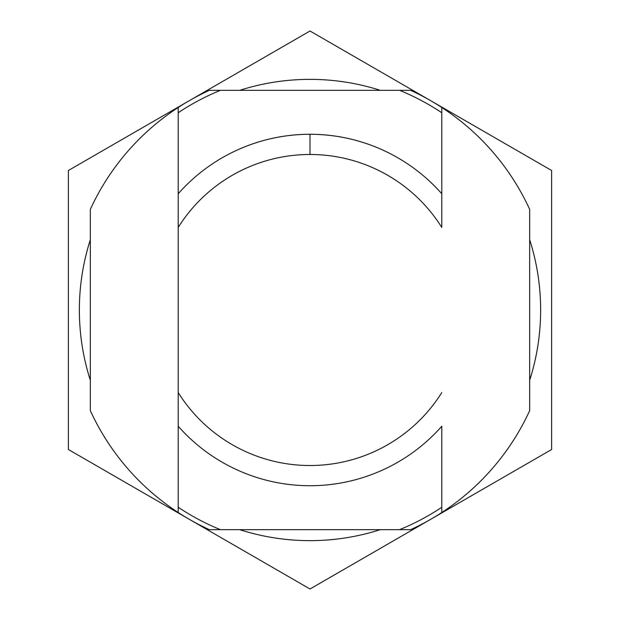 <?xml version="1.0" encoding="UTF-8"?>
<svg xmlns="http://www.w3.org/2000/svg" width="620" height="620" viewBox="0 0 620 620"><rect width="100%" height="100%" fill="white"/><g stroke="black" fill="none" stroke-linecap="round" stroke-linejoin="round"><path stroke-width="0.93" d="M178.203 227.439A155.519 155.519 0 0 1 310 154.481L310 134.276A175.724 175.724 0 0 0 178.203 193.766L178.203 512.515A241.622 241.622 0 0 1 90.342 410.657A241.622 241.622 0 0 0 209.343 529.658A241.622 241.622 0 0 1 178.203 512.515L178.203 507.253A237.228 237.228 0 0 0 220.394 529.658A237.228 237.228 0 0 1 178.203 507.253L178.203 426.235A175.724 175.724 0 0 0 310 485.724A175.724 175.724 0 0 1 178.203 426.235L178.203 392.561A155.519 155.519 0 0 0 441.796 392.561A155.519 155.519 0 0 1 178.203 392.561L178.203 193.766A175.724 175.724 0 0 1 441.796 193.766L441.796 107.485A241.622 241.622 0 0 1 529.658 209.343A241.622 241.622 0 0 0 410.657 90.342A241.622 241.622 0 0 1 441.796 107.485L441.796 112.747A237.228 237.228 0 0 0 399.606 90.342A237.228 237.228 0 0 1 441.796 112.747L441.796 193.766A175.724 175.724 0 0 0 310 134.276L310 154.481A155.519 155.519 0 0 1 441.796 227.439L441.796 193.766L441.796 227.439A155.519 155.519 0 0 0 178.203 227.439M551.622 449.5L551.622 170.5L310 31L68.378 170.5L68.378 449.5L310 589L551.622 449.5L310 589L68.378 449.5L68.378 170.5L310 31L551.622 170.5L551.622 449.5M529.658 410.657A241.622 241.622 0 0 1 410.657 529.658A241.622 241.622 0 0 0 441.796 512.515L441.796 507.253A237.228 237.228 0 0 1 399.606 529.658L410.657 529.658L399.606 529.658A237.228 237.228 0 0 0 441.796 507.253L441.796 426.235A175.724 175.724 0 0 1 310 485.724A175.724 175.724 0 0 0 441.796 426.235L441.796 512.515A241.622 241.622 0 0 0 529.658 410.657L529.658 209.343L529.658 410.657M209.343 529.658L399.606 529.658L209.343 529.658M410.657 90.342L209.343 90.342A241.622 241.622 0 0 0 178.203 107.485A241.622 241.622 0 0 1 209.343 90.342L220.394 90.342A237.228 237.228 0 0 0 178.203 112.747A237.228 237.228 0 0 1 220.394 90.342L410.657 90.342M90.342 209.343A241.622 241.622 0 0 1 178.203 107.485L178.203 193.766L178.203 107.485A241.622 241.622 0 0 0 90.342 209.343L90.342 410.657L90.342 209.343M90.342 239.677A230.64 230.64 0 0 0 90.342 380.324A230.64 230.64 0 0 1 90.342 239.677A230.64 230.64 0 0 0 90.342 380.324M239.677 529.658A230.64 230.64 0 0 0 380.324 529.658A230.64 230.64 0 0 1 239.677 529.658A230.64 230.64 0 0 0 380.324 529.658M529.658 380.324A230.64 230.64 0 0 0 529.658 239.677A230.64 230.64 0 0 1 529.658 380.324A230.64 230.64 0 0 0 529.658 239.677M380.324 90.342A230.64 230.64 0 0 0 239.677 90.342A230.64 230.64 0 0 1 380.324 90.342A230.64 230.64 0 0 0 239.677 90.342"/></g></svg>

